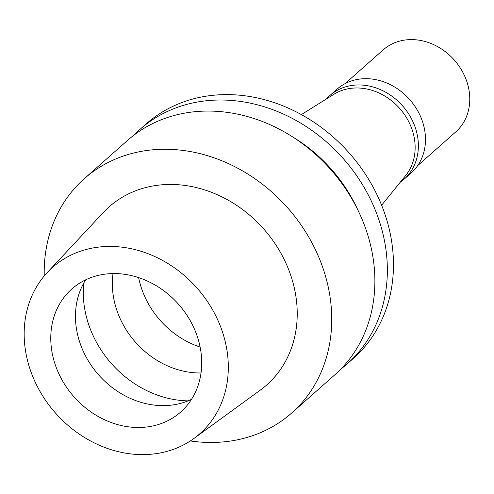 <?xml version="1.0" encoding="UTF-8"?>
<svg xmlns="http://www.w3.org/2000/svg" width="494" height="494" viewBox="0 0 494 494"><rect width="100%" height="100%" fill="white"/><g stroke="black" fill="none" stroke-linecap="round" stroke-linejoin="round"><path stroke-width="0.74" d="M191.499 399.35A82.146 69.815 48.5 0 1 156.302 405.315A82.146 69.815 48.5 0 1 86.901 358.416A82.146 69.815 48.5 0 1 85.678 279.832M120.882 273.867A82.146 69.815 -131.5 0 0 71.784 289.027A82.146 69.815 -131.5 0 0 57.903 371.624A82.146 69.815 -131.5 0 0 131.602 427.187A82.146 69.815 -131.5 0 0 180.693 412.027A82.146 69.815 -131.5 0 0 194.58 329.424A82.146 69.815 -131.5 0 0 120.882 273.867M133.491 454.196A111.088 94.416 48.5 0 1 35.642 383.078A111.088 94.416 48.5 0 1 47.14 272.669A111.088 94.416 48.5 0 1 118.992 246.852A111.088 94.416 48.5 0 1 220.336 326.052A111.088 94.416 48.5 0 1 193.938 438.474A111.088 94.416 48.5 0 1 133.491 454.196M193.938 438.474L260.437 390.013A118.912 101.06 -131.5 0 0 288.687 269.675A118.912 101.06 -131.5 0 0 180.211 184.898A118.912 101.06 -131.5 0 0 103.295 212.531L47.14 272.669M44.244 275.948A156.462 132.979 48.5 0 1 84.252 178.723A156.462 132.979 48.5 0 1 177.76 149.855A156.462 132.979 48.5 0 1 318.142 255.676A156.462 132.979 48.5 0 1 291.688 413.015A156.462 132.979 48.5 0 1 198.18 441.883A156.462 132.979 48.5 0 1 190.338 440.951M291.688 413.015L334.839 374.81A156.462 132.979 -131.5 0 0 361.287 217.471A156.462 132.979 -131.5 0 0 220.904 111.65A156.462 132.979 -131.5 0 0 127.396 140.524L84.252 178.723M292.917 137.091A142.63 121.221 48.5 0 1 358.286 210.919M133.837 135.233A156.462 132.979 48.5 0 1 139.87 129.477A156.462 132.979 48.5 0 1 233.378 100.603A156.462 132.979 48.5 0 1 373.76 206.43A156.462 132.979 48.5 0 1 347.313 363.763A156.462 132.979 48.5 0 1 340.872 369.055M347.313 363.763L353.42 358.36A156.462 132.979 -131.5 0 0 379.867 201.021A156.462 132.979 -131.5 0 0 239.491 95.194A156.462 132.979 -131.5 0 0 145.977 124.068L139.87 129.477M381.634 205.251L405.679 175.518A54.76 46.541 -131.5 0 0 408.76 121.759A54.76 46.541 -131.5 0 0 361.25 88.173A54.76 46.541 -131.5 0 0 333.802 94.335L301.371 114.602M200.132 347.072A82.146 69.815 48.5 0 1 138.616 277.597M113.021 273.565A82.146 69.815 -131.5 0 0 193.173 372.667A82.146 69.815 -131.5 0 0 201.033 372.964M326.472 98.917A55.933 47.541 48.5 0 1 329.906 95.49A55.933 47.541 48.5 0 1 363.337 85.166A55.933 47.541 48.5 0 1 413.521 123A55.933 47.541 48.5 0 1 404.067 179.248A55.933 47.541 48.5 0 1 400.245 182.237M404.067 179.248L411.162 172.962A55.933 47.541 -131.5 0 0 420.622 116.714A55.933 47.541 -131.5 0 0 370.432 78.879A55.933 47.541 -131.5 0 0 337.007 89.204L329.906 95.49M417.64 165.663L455.758 131.91A54.76 46.541 -131.5 0 0 465.015 76.842A54.76 46.541 -131.5 0 0 415.88 39.804A54.76 46.541 -131.5 0 0 383.153 49.906L345.034 83.659M188.066 400.869A99.745 84.77 48.5 0 1 181.434 400.504A99.745 84.77 48.5 0 1 83.758 283.062"/></g></svg>
